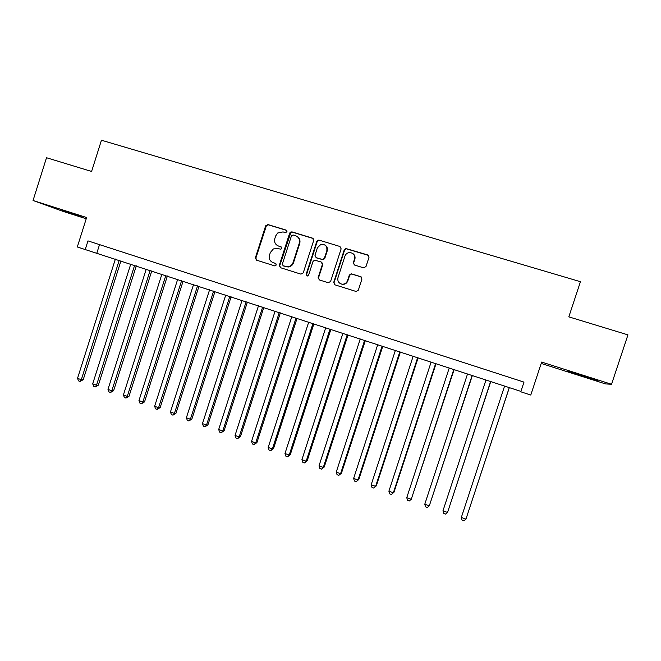 <?xml version="1.0" encoding="UTF-8"?>
<svg xmlns="http://www.w3.org/2000/svg" width="661" height="661" viewBox="0 0 661 661"><rect width="100%" height="100%" fill="white"/><g stroke="black" fill="none" stroke-linecap="round" stroke-linejoin="round"><path stroke-width="0.99" d="M287.014 231.747L286.213 230.127L267.936 224.566L265.656 225.822L255.369 257.84L256.501 260.153L274.703 265.879L276.315 265.003L275.513 263.375L273.142 262.632C269.919 261.244 268.705 258.765 269.481 255.204L270.349 252.527L273.373 248.933L277.686 248.528L280.917 249.214L281.66 248.387L280.859 246.76L278.488 246.024C275.257 244.653 274.034 242.182 274.819 238.613L275.678 235.936L277.678 233.011L283.032 231.912L285.403 232.631L287.014 231.747M286.709 230.425L268.424 224.856L266.449 225.533L255.881 258.063L256.6 260.178M583.498 375.828L567.89 371.3L597.494 380.496L583.498 375.828M62.084 210.14L81.129 216.535L62.084 210.14M363.6 267.829L365.996 266.565L368.987 257.344L367.772 254.964L345.744 248.478L344.257 249.8L333.698 282.445L334.879 284.817L356.188 291.501L358.328 290.187L361.939 279.058L360.732 276.678L351.181 273.786L349.297 275.125L347.521 280.628C346.504 283.131 344.67 284.313 342.034 284.18C338.672 283.296 337.325 281.123 337.986 277.645L344.943 256.146C345.678 254.171 347.058 252.981 349.107 252.585C353.271 252.717 355.073 254.882 354.503 259.071L353.338 262.665L354.536 265.036L363.6 267.829M33.05 200.506L86.616 217.527L77.304 246.974L85.228 249.561L87.979 240.885L523.991 382.116L520.802 391.791L530.775 395.047L541.656 362.071L611.541 384.272L627.95 334.879L568.824 316.859L580.441 281.702L101.455 140.231L91.59 171.463L46.51 157.731L33.05 200.506L63.506 211.537L86.227 218.758M313.694 240.48L312.529 238.142L291.964 231.879L290.443 232.11L289.658 233.143L279.289 265.35L280.438 267.68L300.912 274.125L303.242 272.877L313.694 240.48M319.106 240.141L339.952 246.495L341.142 248.85L330.591 281.47L328.236 282.726L319.321 279.917L318.148 277.562L322.403 264.375L321.229 262.02L314.578 260.128L313 261.459L308.58 275.15L307.225 276.075L306.126 274.381L316.768 241.414L317.966 240.174L319.106 240.141L339.952 246.495M541.202 363.451L605.542 383.917L611.541 384.272M85.228 249.561L520.934 391.403M99.522 244.628L96.878 252.981M277.752 245.735L278.488 246.024M281.297 246.999L278.959 246.28M275.868 263.557L273.621 262.855M313.174 238.505L292.41 232.16L290.89 232.383L279.752 265.565L280.487 267.697M293.063 234.969L291.451 235.853L282.338 264.144L283.148 265.772L287.7 266.804C290.311 266.507 292.088 265.094 293.046 262.566L299.293 243.182C300.077 239.596 298.838 237.117 295.583 235.737L293.063 234.969M297.111 236.481C299.607 238.117 300.474 240.439 299.73 243.446L293.492 262.789C292.534 265.309 290.757 266.722 288.155 267.019L283.602 265.986M321.775 262.301L322.791 264.598L318.544 277.752L319.288 279.909M319.503 240.414L318.371 240.439L317.164 241.678L306.547 274.579L307.01 276.042M326.831 250.684C327.311 246.173 325.328 244.074 320.874 244.396L317.404 247.801L314.975 255.328L316.148 257.674L322.791 259.566L324.386 258.236L326.831 250.684L327.212 250.932C327.831 248.47 327.137 246.536 325.105 245.132M327.212 250.932L324.774 258.468L323.179 259.79L316.553 257.906M352.883 253.576C354.8 255.014 355.453 256.922 354.833 259.302L353.668 262.888L354.238 264.921M340.589 283.767L342.39 284.362C345.025 284.494 346.851 283.313 347.86 280.818L347.521 280.628M361.311 276.976L351.52 273.985L349.644 275.331L347.86 280.818M368.516 255.402L346.091 248.734L344.612 250.048L334.061 282.627L334.813 284.792M115.394 259.029L77.527 378.332L81.311 379.695L83.22 379.695L120.963 260.839M83.22 379.695L80.072 381.422L81.311 379.695L119.228 260.277M80.072 381.422L78.56 380.876L77.527 378.332M130.771 264.045L92.697 383.826L96.506 385.206L98.357 385.181L136.306 265.854M98.357 385.181L95.234 386.933L96.506 385.206L134.629 265.301M95.234 386.933L93.713 386.379L92.697 383.826M146.263 269.101L107.983 389.37L111.825 390.758L113.618 390.709L151.774 270.903M113.618 390.709L110.527 392.485L111.825 390.758L150.163 270.374M110.527 392.485L108.991 391.923L107.983 389.37M161.895 274.208L123.4 394.956L127.276 396.36L129.011 396.286L167.382 275.992M129.011 396.286L125.945 398.079L127.276 396.36L165.82 275.488M125.945 398.079L124.4 397.517L123.4 394.956M177.66 279.347L138.95 400.591L142.85 402.004L144.528 401.905L183.114 281.132M144.528 401.905L141.495 403.722L142.85 402.004L181.618 280.644M141.495 403.722L139.934 403.16L138.95 400.591M193.549 284.536L154.624 406.275L158.566 407.705L160.177 407.581L198.978 286.312M160.177 407.581L157.169 409.415L158.566 407.705L197.548 285.841M157.169 409.415L155.599 408.845L154.624 406.275M209.587 289.774L170.439 412.001L174.413 413.447L175.958 413.29L214.974 291.534M175.958 413.29L172.984 415.158L174.413 413.447L213.61 291.088M172.984 415.158L171.397 414.579L170.439 412.001M225.748 295.046L186.385 417.785L190.393 419.239L191.872 419.057L231.11 296.797M191.872 419.057L188.93 420.95L190.393 419.239L229.813 296.376M188.93 420.95L187.327 420.363L186.385 417.785M242.058 300.375L202.464 423.61L206.505 425.081L207.926 424.874L247.388 302.11M207.926 424.874L205.009 426.783L206.505 425.081L246.156 301.705M205.009 426.783L203.398 426.205L202.464 423.61M258.501 305.737L218.684 429.493L222.765 430.972L224.112 430.741L263.797 307.472M224.112 430.741L221.228 432.674L222.765 430.972L262.64 307.092M221.228 432.674L219.601 432.087L218.684 429.493M275.092 311.157L235.043 435.425L239.158 436.913L240.439 436.657L280.355 312.876M240.439 436.657L237.596 438.615L239.158 436.913L279.264 312.513M237.596 438.615L235.952 438.02L235.043 435.425M291.823 316.619L251.544 441.408L255.691 442.911L256.914 442.622L297.053 318.321M256.914 442.622L254.097 444.605L255.691 442.911L296.029 317.991M254.097 444.605L252.436 444.002L251.544 441.408M308.704 322.13L268.192 447.439L272.373 448.951L273.522 448.637L313.892 323.824M273.522 448.637L270.737 450.653L272.373 448.951L312.95 323.51M270.737 450.653L269.068 450.042L268.192 447.439M325.733 327.682L284.982 453.52L289.204 455.057L290.278 454.71L330.888 329.368M290.278 454.71L287.535 456.751L289.204 455.057L330.013 329.079M287.535 456.751L285.841 456.131L284.982 453.52M342.91 333.293L301.92 459.659L306.175 461.204L307.183 460.833L348.025 334.962M307.183 460.833L304.473 462.898L306.175 461.204L347.223 334.706M304.473 462.898L302.771 462.279L301.92 459.659M360.237 338.953L319.007 465.856L323.303 467.418L324.237 467.013L365.318 340.605M324.237 467.013L321.56 469.103L323.303 467.418L364.591 340.374M321.56 469.103L319.841 468.475L319.007 465.856M377.72 344.654L336.251 472.103L340.58 473.673L341.431 473.243L382.76 346.298M341.431 473.243L338.796 475.358L340.58 473.673L382.116 346.091M338.796 475.358L337.06 474.73L336.251 472.103M395.361 350.413L353.635 478.407L358.014 479.993L358.791 479.531L400.359 352.049M358.791 479.531L356.188 481.671L358.014 479.993L399.798 351.859M356.188 481.671L354.436 481.043L353.635 478.407M413.158 356.221L371.185 484.769L375.597 486.372L376.299 485.876L418.116 357.841M376.299 485.876L373.729 488.041L375.597 486.372L417.628 357.684M373.729 488.041L371.969 487.405L371.185 484.769M431.112 362.088L388.891 491.189L393.345 492.8L393.964 492.271L436.037 363.69M393.964 492.271L391.436 494.469L393.345 492.8L435.632 363.558M391.436 494.469L389.66 493.825L388.891 491.189M449.232 368.003L406.755 497.667L411.249 499.295L454.115 369.59M406.755 497.667L407.507 500.303L409.299 500.955L411.249 499.295L453.793 369.482M467.517 373.969L424.783 504.194L429.311 505.839L472.351 375.547M424.783 504.194L425.519 506.847L427.328 507.499L429.311 505.839L472.119 375.465M485.967 379.992L442.969 510.788L447.547 512.449L490.759 381.554M442.969 510.788L443.688 513.44L445.514 514.109L447.547 512.449L490.611 381.504M504.591 386.065L461.328 517.447L465.947 519.116L509.334 387.619M461.328 517.447L462.031 520.1L463.873 520.769L465.947 519.116L509.276 387.594M286.667 230.408L286.213 230.127M281.272 246.983L280.859 246.76M255.881 258.063L255.369 257.84M266.152 226.112L265.656 225.822M268.424 224.856L267.936 224.566M279.752 265.565L279.289 265.35M290.105 233.424L289.658 233.143M292.41 232.16L291.964 231.879M286.106 266.771L285.651 266.565M293.492 262.789L293.046 262.566M299.73 243.446L299.293 243.182M306.547 274.579L306.126 274.381M266.449 225.533L265.962 225.244M290.89 232.383L290.443 232.11M288.155 267.019L287.7 266.804"/></g></svg>
